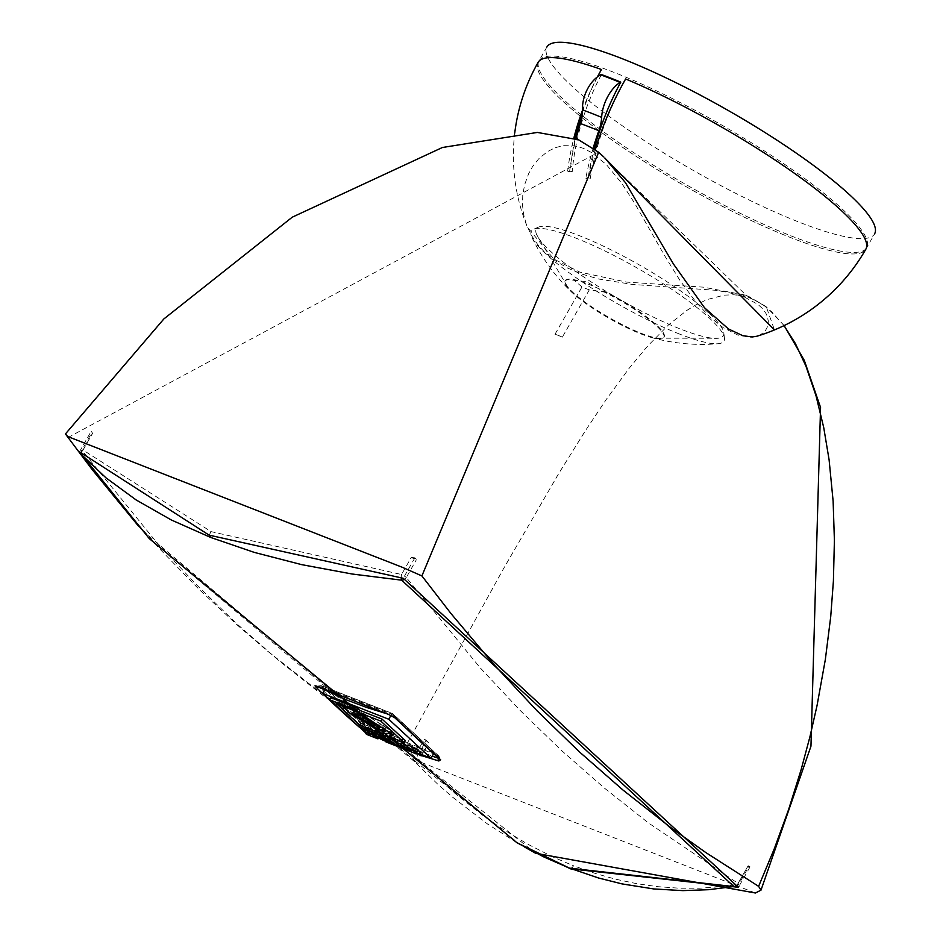 <?xml version="1.0" encoding="UTF-8"?>
<svg xmlns="http://www.w3.org/2000/svg" width="940" height="940" viewBox="0 0 940 940"><rect width="100%" height="100%" fill="white"/><g stroke="black" fill="none" stroke-linecap="round" stroke-linejoin="round"><path stroke-width="0.7" stroke-dasharray="4.7 3.53" d="M601.459 69.525A188.599 34.698 -150.3 0 0 538.127 62.404A188.599 34.698 -150.3 0 0 684.802 185.92A188.599 34.698 -150.3 0 0 865.787 249.288A188.599 34.698 -150.3 0 0 840.748 210.02A188.599 34.698 -150.3 0 0 625.641 78.972A172.937 94.071 112.7 0 0 590.226 178.6A155.006 28.517 -150.3 0 0 588.146 177.731A172.937 96.526 -67.5 0 1 594.303 148.638M601.436 74.566A172.937 115.056 110.1 0 0 572.237 171.515A155.006 28.517 -150.3 0 0 570.357 170.822A172.937 117.23 -70.2 0 1 575.21 138.544M582.424 112.506A172.937 117.23 -70.2 0 1 597.523 76.822M572.237 171.515L569.57 171.832A158.19 29.105 -150.3 0 0 567.643 171.139L570.357 170.822M567.643 171.139A188.611 127.852 -70.2 0 1 572.084 145.524A188.611 127.852 -70.2 0 1 573.858 138.086M582.459 110.38A188.611 127.852 -70.2 0 1 597.382 76.927M538.15 62.334A188.611 34.698 -150.3 0 0 684.802 185.92A188.611 34.698 -150.3 0 0 865.822 249.241M595.373 149.472A188.611 102.601 112.7 0 0 594.01 154.089A188.611 102.601 112.7 0 0 587.935 179.058L590.226 178.6M587.935 179.058A158.19 29.105 -150.3 0 0 585.808 178.177L588.146 177.731M593.246 147.85A188.611 105.28 112.5 0 0 591.847 152.668L606.441 164.653L621.645 183.171L634.57 203.087L664.404 255.316L680.008 280.496L695.988 302.128L710.393 317.497L723.201 327.661L737.923 335.087L750.519 337.202L756.994 336.203L760.918 334.511L765.418 330.657L767.698 326.356L768.344 320.998L766.523 314.36L763.022 309.119L757.945 304.396L744.586 297.134A63.18 26.79 0.1 0 0 742.471 296.347L728.559 292.505L715.575 290.296L632.42 284.432L598.851 279.039L581.684 274.022L567.842 268.17L555.434 260.909L544.448 252.002L538.244 245.293L531.3 235.2L526.271 224.178L523.639 214.52L522.511 205.214L522.769 194.944L524.614 184.757L528.668 173.583L532.592 166.568L538.596 158.942L547.456 151.587L555.27 147.674L563.142 145.677L574.269 145.806L583.07 148.215L591.847 152.668A188.611 105.28 112.5 0 0 585.808 178.177M604.82 158.061L746.536 295.654A70.782 31.149 179 0 1 748.863 296.511L766.37 307.004L774.454 329.928M67.915 437.582L598.522 152.162M784.031 325.628L771.681 311.763L764.114 305.618L756.418 300.918L749.909 298.039L740.72 295.548L733.846 294.784L724.106 295.148L706.998 299.59L695.236 305.218L686.893 310.388L668.645 324.794L647.578 346.132L629.354 368.034L606.347 399.347L585.785 430.097L558.689 473.572L503.605 568.524L404.647 748.017L351.02 713.895L315.629 688.809L267.806 651.338L236.716 624.571L198.669 588.957L159.847 549.054L117.547 500.997L92.073 469.483M404.647 748.017L421.355 762.446L535.636 853.273M79.489 451.764L91.157 431.296L92.625 433.281L82.532 450.977L155.523 541.029L195.238 583.505L236.492 623.502L279.274 660.985L323.501 695.905L414.281 756.853A4.794 0.881 -150.3 0 0 419.052 759.873L428.746 742.859L426.325 740.356L414.669 760.777L142.058 530.266L137.91 525.437M414.669 760.777L519.996 844.402L528.491 849.161M571.685 868.983L573.518 865.764L553.284 857.139L527.916 844.273L501.843 828.551L483.289 815.755L453.374 792.079L419.052 759.873A4.794 2.056 -44.2 0 1 414.634 761.752A4.794 3.748 120.9 0 1 414.281 756.853L424.363 739.181L426.325 740.356M428.746 742.859L424.363 739.181M81.815 454.314A4.794 3.877 -42.5 0 1 82.967 450.002A4.794 0.881 29.7 0 0 81.909 449.99A4.794 0.881 29.7 0 0 82.532 450.977A4.794 3.549 -36.4 0 0 82.215 455.207M516.859 842.675L487.496 823.981L452.257 796.909L437.335 783.784L414.634 761.752L149.307 538.62M358.892 726.808A2692.019 1650.84 111.3 0 0 360.96 728.629L368.01 733.294L385.929 741.871M394.647 717.643A2.996 2.291 134.2 0 1 394.142 715.986L390.135 713.824A2.996 1.786 -74.2 0 1 388.62 714.459M433.939 753.105L367.869 727.278L325.593 688.303L391.663 714.13L433.939 753.105L433.552 753.786L366.565 727.536A5004.172 920.519 -150.3 0 0 321.421 685.918L321.586 685.859A2.996 1.751 111.9 0 0 321.245 685.636A2.996 1.751 111.9 0 0 319.506 686.224L390.135 713.824A2.996 1.915 -69.3 0 1 391.957 713.272A2.996 1.915 -69.3 0 1 391.968 713.272A2.996 1.915 -69.3 0 1 392.356 713.519L392.967 713.871A5004.172 920.519 -150.3 0 0 438.099 755.49L433.575 753.798M439.262 757.581A2.996 2.28 -47.6 0 0 438.663 755.842L439.92 759.379A2.996 2.315 -48.9 0 1 439.262 757.581L438.298 758.227L439.262 757.581A4740.996 2973.22 -32.4 0 1 394.142 715.986A2.996 2.315 -47.1 0 0 393.543 714.236A2.996 2.315 -47.1 0 0 392.967 713.871M438.346 758.004A2.996 1.751 111.9 0 0 437.946 755.548M367.176 727.889A2.996 1.915 -69.3 0 1 367.669 730.615L432.224 756.124M317.873 686.799A2.996 1.88 117.1 0 0 319.506 686.224L318.731 686.517A4740.996 2146.102 80.2 0 0 363.851 728.112L367.669 730.615A2.996 1.88 117.1 0 0 368.01 733.294M438.099 755.49A2.996 2.28 -47.6 0 1 438.663 755.842L391.968 713.272L321.245 685.636L316.486 686.224M319.506 686.224L318.731 686.517A2.996 2.291 134.2 0 1 318.026 686.94M367.869 727.278L364.943 732.389M325.593 688.303L324.523 690.172M365.366 732.554L386.998 741.014M387.738 741.308L398.396 745.467M398.736 745.596L420.333 754.045M397.42 741.954L399.171 744.104L391.51 741.648L385.67 735.761M364.791 727.607L368.374 729.005L379.137 736.819L367.611 732.307L364.791 727.607L364.203 728.629M407.326 746.102L412.495 749.85L400.981 745.35L398.161 740.65M418.03 749.474L411.614 746.924L417.524 750.355M421.073 752.729L407.948 744.997M378.773 734.61L383.72 737.242L379.49 733.353L382.756 734.622L386.928 738.476L387.738 739.709L376.705 734.422L372.628 730.674L375.882 731.943L378.244 734.116M382.886 739.803L384.061 737.759L383.72 737.242L382.545 739.286M386.258 734.739L359.691 724.364L330.774 697.703M405.363 740.626L390.088 734.657M393.261 733.917L394.271 732.977L361.9 712.285L392.227 731.25L382.709 731.473L385.553 734.105M382.697 727.725L385.576 729.076L383.673 725.339L378.421 724.74L380.301 725.903L377.21 726.409L363.404 713.683L362.687 714.941L363.404 713.683L354.921 713.107L355.085 714.423M377.387 729.687L382.709 731.473L381.546 733.517L382.709 731.473L378.538 727.63L378.091 728.394L379.243 727.76M372.663 725.339L377.21 726.409L376.047 728.453L377.21 726.409L353.405 711.956M385.576 729.076L384.401 731.12M383.673 725.339L382.498 727.384M378.421 724.74L377.245 726.784M380.301 725.903L379.643 727.067M359.691 724.364L358.528 726.409M355.332 711.157L361.9 712.285L359.891 710.44L337.73 701.78L336.567 703.825M337.73 701.78L342.442 706.116M352.183 715.105L359.103 721.485M364.403 724.611L377.328 729.663M381.17 731.167L380.418 732.483M361.9 712.285L360.725 714.33L361.9 712.285M375.882 731.943L375.307 732.965M380.136 735.867L379.69 736.655M379.49 733.353L378.914 734.375M382.756 734.622L382.169 735.644M386.928 738.476L386.152 739.827M376.705 734.422L375.542 736.466M372.628 730.674L372.04 731.696M415.551 748.722L414.387 750.766M417.266 750.238L416.585 751.436M412.495 749.85L411.579 751.448M409.065 748.51L407.901 750.555M407.408 747.265L406.245 749.309M403.718 745.82L402.543 747.864M404.329 746.666L403.436 748.216M400.981 745.35L399.817 747.394M405.257 745.643L401.674 742.964L402.966 744.75L405.257 745.643L404.094 747.688M402.966 744.75L402.12 746.219M401.674 742.964L400.511 745.009M368.374 729.005L367.787 730.027M379.137 736.819L378.197 738.464M375.695 735.48L374.531 737.524M374.038 734.222L372.875 736.279M370.348 732.777L369.173 734.822M370.959 733.623L370.078 735.174M367.611 732.307L366.447 734.352M371.899 732.613L368.304 729.922L369.596 731.708L371.899 732.613L370.736 734.657M369.596 731.708L368.75 733.177M368.304 729.922L367.14 731.966M384.719 735.397L384.131 736.42M396.304 743.528L395.141 745.573M391.51 741.648L390.335 743.693M389.524 738.088L394.401 741.954L389.524 738.088L388.361 740.133M390.464 738.452L389.289 740.497M394.353 744.233L395.517 742.189L394.401 741.954L393.625 743.317M393.226 741.495L392.673 742.459M391.663 714.13L390.958 715.364M360.96 728.629A2.996 2.315 -48.9 0 0 363.851 728.112A2.996 2.315 -47.1 0 1 366.565 727.536M411.473 557.49L414.904 557.82L416.349 559.758L411.25 557.467L401.533 574.505L211.112 531.629L82.967 450.002L92.578 433.223L91.168 431.296M735.961 885.821A4.794 3.784 121.1 0 0 738.053 883.389A4.794 0.881 29.7 0 1 738.675 884.375L748.745 866.715L748.134 865.716L738.053 883.389L648.306 822.841L604.291 788.002L561.568 750.543L520.243 710.523L480.328 667.976L406.303 577.513L416.349 559.758M404.106 579.475A4.794 3.513 -36.9 0 0 406.303 577.513A4.794 0.881 -150.3 0 0 401.533 574.505A4.794 1.492 95.6 0 0 401.262 578.1M735.209 886.737L735.327 886.714A4.794 3.302 80.3 0 0 737.618 884.364L748.134 865.716L750.073 866.88L747.323 867.361M569.781 868.231A4.794 2.938 -68.7 0 0 573.518 865.764L595.549 873.542L615.477 879.159L636.662 883.67L657.718 886.667L679.596 888.218L699.372 888.218L721.074 886.667L737.618 884.364A4.794 0.881 29.7 0 0 738.675 884.375A4.794 4.794 0 0 1 736.69 886.267M414.904 557.82L403.225 578.288M750.061 866.88L738.417 887.301M421.355 762.446L755.408 893M569.57 171.832A188.611 125.49 -69.9 0 1 574.269 145.806A188.611 125.49 -69.9 0 1 575.985 138.826M865.787 249.288L874.576 233.895A188.611 34.698 29.7 0 1 799.517 222.31A188.611 34.698 29.7 0 1 624.195 127.076A188.611 34.698 29.7 0 1 546.904 47L539.031 60.806A188.611 34.698 29.7 0 1 614.079 72.403A188.611 34.698 29.7 0 1 841.629 208.48A188.611 34.698 29.7 0 1 866.704 247.702A188.611 34.698 29.7 0 1 791.644 236.105A188.611 34.698 29.7 0 1 616.323 140.883A188.611 34.698 29.7 0 1 539.031 60.806L538.127 62.404M679.855 334.182A110.861 20.398 29.7 0 1 532.028 237.562A110.861 20.398 29.7 0 1 533.638 229.243A110.861 20.398 29.7 0 1 575.491 237.961A110.861 20.398 29.7 0 1 672.805 290.014A110.861 20.398 29.7 0 1 724.458 338.083A110.861 20.398 29.7 0 1 718.125 343.711A110.861 20.398 29.7 0 1 679.855 334.182M709.03 313.279A107.665 19.811 29.7 0 1 723.812 332.831A107.665 19.811 29.7 0 1 718.195 338.236A107.665 19.811 29.7 0 1 680.501 329.047A107.665 19.811 29.7 0 1 536.693 234.706A107.665 19.811 29.7 0 1 538.491 227.128A107.665 19.811 29.7 0 1 614.455 251.567A107.665 19.811 29.7 0 1 709.03 313.279M562.343 337.119A56.882 10.469 -150.3 0 0 555 334.252A24.252 4.465 29.7 0 1 562.343 337.119L589.286 289.884L604.209 292.046L586.29 281.53L574.54 280.449A56.882 10.469 -150.3 0 0 564.999 281.142A56.882 10.469 -150.3 0 0 571.508 291.988A56.882 10.469 -150.3 0 0 641.186 334.017A56.882 10.469 -150.3 0 0 651.173 337.425A56.882 10.469 -150.3 0 0 663.816 337.507A56.882 10.469 -150.3 0 0 604.209 292.046M582.001 287.029L574.54 280.449M555 334.252L581.954 287.017L589.286 289.884M587.97 284.045A56.882 10.469 29.7 0 1 656.602 325.087A56.882 10.469 29.7 0 1 664.157 336.92A56.882 10.469 29.7 0 1 657.894 338.188A56.882 10.469 29.7 0 1 641.527 333.418A56.882 10.469 29.7 0 1 567.431 286.594A56.882 10.469 29.7 0 1 565.34 280.555A56.882 10.469 29.7 0 1 587.97 284.045M746.536 295.642A5.992 3.49 109.7 0 0 745.761 295.16A5.992 3.49 109.7 0 0 742.471 296.347M416.303 753.892L419.205 754.891M321.421 685.918A2.996 2.28 -47.6 0 0 318.731 686.517M321.586 685.859L392.356 713.519M383.273 732.002L382.322 733.658M209.115 535.142L211.112 531.629A4.794 2.938 111.3 0 0 210.137 535.542M765.994 306.522L745.773 295.172L703.332 287.158L626.581 282.106L579.792 272.107L553.848 259.076L527.469 227.316A188.611 188.611 0 0 1 514.732 133.163M784.148 325.569L766.441 306.934M524.755 847.128L519.996 844.402M138.744 526.423L142.058 530.266M394.271 732.977L393.108 735.021M354.921 713.107L353.757 715.152M387.738 739.709L386.575 741.754M411.614 746.924L410.451 748.968M417.583 750.849L416.42 752.893M399.171 744.104L397.996 746.149M81.58 454.067A4.794 4.794 0 0 1 81.909 449.99L91.991 432.306M538.491 227.128L533.638 229.243M723.812 332.831L724.458 338.083M532.028 237.562A188.611 188.611 0 0 0 571.508 291.988M651.173 337.425A188.611 188.611 0 0 0 718.125 343.711M567.431 286.594L536.693 234.706M657.894 338.188L718.195 338.236M663.816 337.507L664.157 336.92M564.999 281.142L565.34 280.555"/><path stroke-width="1.41" d="M594.303 148.638A172.937 96.526 -67.5 0 1 620.788 82.133A188.482 34.674 -150.3 0 0 601.436 74.566A2.996 1.998 110.1 0 0 600.613 74.812A29.939 19.916 110.1 0 0 582.447 109.862A29.939 19.916 -69.9 0 1 580.415 123.528A179.634 33.041 29.7 0 1 598.851 130.731A188.611 105.28 112.5 0 0 593.246 147.85M575.21 138.544A172.937 117.23 -70.2 0 1 582.424 112.506M597.523 76.822A172.937 117.23 -70.2 0 1 601.459 69.525L601.447 69.513A188.611 34.698 -150.3 0 0 538.15 62.334A188.611 188.611 0 0 0 514.732 133.163M573.858 138.086A188.611 127.852 -70.2 0 1 582.459 110.38M597.382 76.927A188.611 127.852 -70.2 0 1 601.447 69.513M604.878 157.991L625.452 182.677L673.545 264.163L704.518 307.744L728.5 328.988L742.776 335.674L752.176 336.966L756.994 336.203A188.611 188.611 0 0 0 865.822 249.241A188.611 34.698 -150.3 0 0 794.559 173.383A188.611 34.698 -150.3 0 0 625.641 78.972A188.611 102.601 112.7 0 0 595.373 149.472M774.454 329.928L604.82 158.061M784.031 325.628L795.334 343.441L805.944 366.154L816.026 395.775L823.722 427.547L829.104 459.836L833.122 501.149L834.403 540.371L833.404 581.014L830.725 616.64L825.332 659.598L817.036 705.611L809.892 736.937L801.127 769.672L788.59 809.61L774.395 848.503L758.615 886.35L705.811 852.557L670.772 827.611L623.232 790.246L579.381 751.847L537.128 710.875L494.17 664.827L451 613.573L421.896 575.926L598.651 152.28L578.652 139.837L537.375 132.434L442.399 147.498L292.269 217.175L163.866 318.942L65.424 433.951L92.073 469.483L138.744 526.423M758.615 886.35L761 890.145L755.408 893L535.636 853.273L524.755 847.128M421.896 575.926L401.956 567.149L67.892 436.595L65.424 433.951M137.91 525.437L79.489 451.764L209.115 535.142L403.225 578.288L738.417 887.301L571.685 868.983M528.491 849.161L571.532 869.253M81.58 454.067A4.794 4.794 0 0 0 82.215 455.207A4.794 3.549 -36.4 0 0 82.215 455.219A4.794 3.549 -36.4 0 0 82.356 455.383L105.856 477.743L136.159 499.963L171.327 519.985L210.748 537.469L254.223 552.379L301.646 564.635L352.241 574.035L401.639 580.168L733.917 886.538L708.431 889.71L682.886 890.627L653.735 888.946L621.986 883.894L598.604 878.019L569.323 868.055L544.119 857.092L516.859 842.675L569.511 868.149A4.794 2.938 -68.7 0 1 569.264 868.031M82.215 455.219L149.296 538.608L82.356 455.383A4.794 3.877 -42.5 0 1 81.815 454.314M419.205 754.891L438.851 760.989L440.66 759.767A2692.019 1650.84 -68.7 0 1 395.517 718.148L388.067 714.153L367.07 707.609L346.66 699.959L316.04 685.93L315.006 685.8L315.816 686.999A2692.019 1650.84 111.3 0 0 358.892 726.808M395.517 718.148A2.996 2.291 134.2 0 1 394.706 717.69A2.996 2.291 134.2 0 1 394.647 717.643M432.224 756.124L438.298 758.227A2.996 1.751 111.9 0 0 438.346 758.004M438.851 760.989A2.996 1.786 -74.2 0 1 438.298 758.227L439.262 757.581M388.561 714.447L394.706 717.69L439.908 759.379A2.996 2.315 -48.9 0 0 440.66 759.767M324.523 690.172L322.667 693.414L365.366 732.554M386.998 741.014L387.738 741.308M420.333 754.045L431.025 758.216L388.749 719.241L322.667 693.414M385.67 735.761L397.42 741.954M401.744 742.048L400.581 744.092L396.997 742.694L398.161 740.65L401.744 742.048L407.326 746.102M417.524 750.355L420.685 751.871L421.073 752.729L419.91 754.773L410.451 748.968L416.855 751.518L406.785 747.053L419.91 754.773M406.785 747.053L407.948 744.997L418.03 749.474L416.855 751.518M329.611 699.748L330.774 697.703L357.341 708.09L359.891 710.44L381.981 719.065L405.363 740.626L404.2 742.67L380.818 721.109L358.728 712.485L356.178 710.135L329.611 699.748L358.528 726.409L385.083 736.784L381.546 733.517L391.064 733.294L362.241 715.728L376.047 728.453L379.137 727.948L377.245 726.784L382.498 727.384L384.401 731.12L381.922 729.628L377.363 729.675L381.546 733.517L380.007 733.212L359.938 725.363L336.567 703.825L358.728 712.485L393.108 735.021L388.925 736.702L404.2 742.67M388.925 736.702L390.088 734.657L393.261 733.917M385.553 734.105L386.258 734.739L385.083 736.784M377.363 729.675L378.091 728.394L377.363 729.675L353.757 715.152L362.241 715.728L362.687 714.941L362.241 715.728L360.725 714.33L352.241 714L377.387 729.687M378.538 727.63L383.085 727.584M382.85 728.007L381.922 729.628M379.643 727.067L379.137 727.948M357.341 708.09L356.178 710.135M359.891 710.44L358.728 712.485L359.891 710.44M342.442 706.116L352.183 715.105M359.103 721.485L361.101 723.318L359.938 725.363M361.101 723.318L364.403 724.611M380.418 732.483L380.007 733.212M381.981 719.065L380.818 721.109M352.241 714L353.405 711.956L355.332 711.157M355.085 714.423L372.663 725.339M375.307 732.965L374.719 733.987L371.464 732.718L375.542 736.466L386.575 741.754L381.581 736.666L378.327 735.397L382.886 739.803M379.69 736.655L378.973 737.912L374.719 733.987M382.545 739.286L378.973 737.912M378.914 734.375L378.327 735.397M382.169 735.644L381.581 736.666M386.152 739.827L385.753 740.52M372.04 731.696L371.464 732.718M416.585 751.436L416.103 752.282M420.685 751.871L419.522 753.915M411.579 751.448L400.581 744.092M403.436 748.216L411.321 751.894M396.997 742.694L399.817 747.394L403.166 748.71M404.094 747.688L401.791 746.795L400.511 745.009L404.094 747.688M364.203 728.629L363.627 729.652L366.447 734.352L377.962 738.864L367.211 731.05L363.627 729.652M367.787 730.027L367.211 731.05M370.736 734.657L368.421 733.752L367.14 731.966L370.736 734.657M384.131 736.42L383.555 737.442L390.335 743.693L397.996 746.149L388.761 739.475L383.555 737.442M389.936 737.43L388.761 739.475M388.361 740.133L393.237 744.01L388.361 740.133M394.353 744.233L393.237 744.01L393.625 743.317M392.673 742.459L392.051 743.54M390.958 715.364L388.749 719.241M433.575 753.798L431.025 758.216M318.026 686.94A2.996 2.291 134.2 0 1 315.816 686.999M317.227 686.47A2.996 1.88 117.1 0 0 317.52 686.682A2.996 1.88 117.1 0 0 317.873 686.799M735.961 885.821A4.794 3.784 121.1 0 1 733.917 886.538A4.794 3.302 80.3 0 0 735.327 886.726L735.327 886.726A4.794 4.794 0 0 0 736.69 886.267M401.262 578.1A4.794 1.492 95.6 0 0 401.639 580.168A4.794 3.513 -36.9 0 0 404.106 579.475M401.956 567.149L67.892 436.595M575.985 138.826A188.611 125.49 -69.9 0 1 580.415 123.528M620.788 82.133A2.996 1.668 112.5 0 0 620.048 82.403A29.939 16.709 112.5 0 0 601.647 117.359A29.939 16.709 -67.5 0 1 598.851 130.731M546.904 47A188.611 34.698 29.7 0 1 621.963 58.597A188.611 34.698 29.7 0 1 797.273 153.819A188.611 34.698 29.7 0 1 874.576 233.895M385.929 741.871L416.303 753.892M569.781 868.231A4.794 2.938 -68.7 0 1 569.511 868.149L735.209 886.737M210.137 535.542A4.794 2.938 111.3 0 0 210.748 537.469M582.447 109.862A187.025 34.404 29.7 0 1 601.647 117.359M600.613 74.812A189.363 34.839 29.7 0 1 620.048 82.403M598.545 152.127L603.797 156.968M149.296 538.608L516.882 842.687M392.227 731.25L391.064 733.294M387.151 740.755L386.575 741.754M398.525 745.244L397.996 746.149M388.49 714.423L316.804 686.259M784.148 325.569L804.311 360.431L820.561 407.466L810.962 746.184L761 890.145"/></g></svg>
